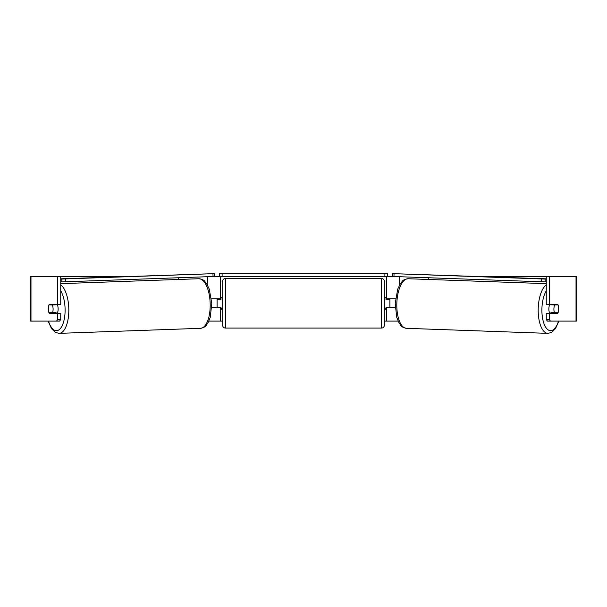 <?xml version="1.0" encoding="UTF-8"?>
<svg xmlns="http://www.w3.org/2000/svg" width="607" height="607" viewBox="0 0 607 607"><rect width="100%" height="100%" fill="white"/><g stroke="black" fill="none" stroke-linecap="round" stroke-linejoin="round"><path stroke-width="0.91" d="M178.435 279.463L178.435 277.756M211.744 307.719L220.44 307.719L220.44 307.165L221.001 308.128M208.907 321.103L220.44 321.103L220.44 307.719M220.44 299.357L220.44 276.504M213.307 276.504L219.324 276.504L219.324 273.719L387.676 273.719L387.676 276.504L384.891 276.504L384.891 273.719M217.094 307.719L217.094 298.803M220.44 298.803L211.448 298.803M428.565 279.463L428.565 277.756M395.256 307.719L386.56 307.719L386.56 307.165L385.999 308.128M398.093 321.103L386.56 321.103L386.56 307.719M386.56 299.357L386.56 276.504M393.693 276.504L387.676 276.504M389.906 307.719L389.906 307.165L386.56 307.165M389.906 307.165L389.906 298.803M386.56 298.803L395.552 298.803M549.783 313.295A5.577 2.352 -88 0 1 548.865 308.652A5.577 2.352 -88 0 1 549.836 304.373M558.068 304.934A5.577 2.352 -88 0 1 558.622 308.834A5.577 2.352 -88 0 1 557.841 312.734L554.472 312.734A5.577 2.352 -88 0 1 553.91 308.834A5.577 2.352 -88 0 1 554.699 304.934L558.03 304.934A5.577 2.352 -90 0 0 557.765 304.373L549.282 304.373L549.282 276.504L576.65 276.504L576.65 321.103L547.431 321.103L546.254 319.487L546.254 313.295L549.282 313.295L549.282 319.487L550.458 321.103M551.376 304.373A5.577 2.352 -88 0 0 551.164 304.805L554.699 304.934M554.343 304.373A5.577 2.352 -88 0 1 554.532 304.805L554.957 304.82M554.252 312.726A5.577 2.352 -88 0 1 553.941 313.295M551.262 313.295A5.577 2.352 -88 0 1 550.936 312.605L554.472 312.734M551.164 304.805L554.532 304.805M60.746 276.504L57.718 276.504L57.718 304.373L60.746 304.373L60.746 276.504L125.77 276.504M481.23 276.504L549.282 276.504M220.44 321.103L222.67 321.103M384.33 321.103L386.56 321.103M385.597 308.834L384.33 311.027M217.094 307.165L220.44 307.165M221.403 308.834L222.67 311.027M30.98 276.504L30.35 276.504L30.35 321.103L30.98 321.103L30.98 276.504L57.718 276.504M56.542 321.103L57.718 319.487L60.746 319.487L59.569 321.103L30.98 321.103M558.394 306.057A5.577 2.352 -90 0 1 557.765 313.295L549.282 313.295M549.282 304.373L546.254 304.373L546.254 276.504M546.254 319.487L549.282 319.487M554.73 304.373A5.577 2.352 -90 0 1 555.003 304.934M555.003 312.734A5.577 2.352 -90 0 1 554.73 313.295M60.746 319.487L60.746 313.295L57.718 313.295L57.718 319.487M52.27 304.373A5.577 2.352 -90 0 0 51.997 304.934M51.997 312.734A5.577 2.352 -90 0 0 52.27 313.295M48.606 306.057A5.577 2.352 -90 0 0 48.294 308.834A5.577 2.352 -90 0 0 49.235 313.295L57.718 313.295M57.718 304.373L49.235 304.373A5.577 2.352 -90 0 0 48.97 304.934L48.932 304.934A5.577 2.352 -92 0 0 48.378 308.834A5.577 2.352 -92 0 0 49.159 312.734L52.528 312.734A5.577 2.352 -92 0 0 53.09 308.834A5.577 2.352 -92 0 0 52.301 304.934L48.932 304.934M225.455 278.454A2.785 2.785 0 0 0 222.67 281.238L222.67 325.284A2.785 2.785 0 0 0 225.455 328.068L381.545 328.068A2.785 2.785 0 0 0 384.33 325.284L384.33 281.238A2.785 2.785 0 0 0 381.545 278.454L225.455 278.454L225.455 328.068M389.906 299.357L385.999 299.357L385.999 297.688L384.33 297.688M385.999 307.165L385.999 308.834L384.33 308.834M222.67 297.688L221.001 297.688L221.001 299.357L217.094 299.357M222.67 308.834L221.001 308.834L221.001 307.165M222.109 273.719L222.109 276.504L384.891 276.504M222.109 276.504L219.324 276.504M546.254 281.86L545.109 281.86L545.192 279.076L392.691 273.643L546.254 278.818M546.254 279.076L545.192 279.076M392.691 273.643L392.615 276.435L393.958 276.519L394.042 273.734M541.49 278.985L541.406 281.769L393.958 276.519M541.406 281.769L545.109 281.86M57.217 313.295A5.577 2.352 -92 0 0 58.135 308.652A5.577 2.352 -92 0 0 57.164 304.373M52.528 312.734L56.064 312.605A5.577 2.352 -92 0 1 55.738 313.295M52.748 312.726A5.577 2.352 -92 0 0 53.059 313.295M52.043 304.82L52.468 304.805A5.577 2.352 -92 0 1 52.657 304.373M52.301 304.934L55.836 304.805A5.577 2.352 -92 0 0 55.624 304.373M55.836 304.805L52.468 304.805M60.746 279.076L214.309 273.643L60.746 278.818M60.746 281.86L61.891 281.86L61.808 279.076M214.309 273.643L214.385 276.435L213.042 276.519L212.958 273.734M65.51 278.985L65.594 281.769L213.042 276.519M65.594 281.769L61.891 281.86M207.685 285.449L207.685 276.709M399.315 285.449L399.315 276.709M546.254 284.903A24.804 10.478 92 0 0 538.212 308.561A24.804 10.478 92 0 0 547.81 333.357L551.452 332.477L555.473 328.668L558.895 321.103M558.531 321.103A22.019 9.302 -88 0 1 547.848 329.677A22.019 9.302 -88 0 1 541.914 308.652A22.019 9.302 -88 0 1 546.254 290.882M547.81 333.357L406.424 328.319A24.804 10.478 -88 0 1 396.826 303.53A24.804 10.478 -88 0 1 408.192 278.742L546.254 283.651M576.02 321.103L576.02 276.504M381.545 328.068L381.545 278.454M60.746 284.903A24.804 10.478 88 0 1 68.788 308.561A24.804 10.478 88 0 1 59.19 333.357L55.548 332.477L51.527 328.668L48.105 321.103M48.469 321.103A22.019 9.302 -92 0 0 59.152 329.677A22.019 9.302 -92 0 0 65.086 308.652A22.019 9.302 -92 0 0 60.746 290.882M59.19 333.357L200.576 328.319A24.804 10.478 -92 0 0 210.174 303.53A24.804 10.478 -92 0 0 198.808 278.742L60.746 283.651M408.192 278.742C401.69 279.827 402.813 281.329 400.529 283.423L397.744 289.053L395.218 303.447L396.735 317.294L399.118 323.099C401.25 325.36 400.013 326.771 406.424 328.319M200.576 328.319C206.987 326.771 205.75 325.36 207.882 323.099L210.265 317.294L211.782 303.447L209.256 289.053L206.471 283.423C204.187 281.329 205.31 279.827 198.808 278.742"/></g></svg>
